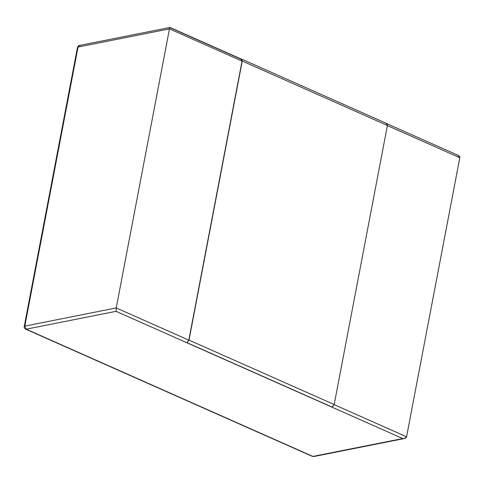 <?xml version="1.0" encoding="UTF-8"?>
<svg xmlns="http://www.w3.org/2000/svg" width="484" height="484" viewBox="0 0 484 484"><rect width="100%" height="100%" fill="white"/><g stroke="black" fill="none" stroke-linecap="round" stroke-linejoin="round"><path stroke-width="0.73" d="M332 407.153L116.063 311.321L26.196 329.187L312.894 456.424L402.767 438.558L332 407.153L402.767 438.558C404.824 438.716 406.088 438.123 406.566 436.786L459.8 157.724L406.566 436.786L333.984 404.576L406.566 436.786L404.406 438.528L313.801 456.539L312.343 456.376L25.64 329.138L26.196 329.187L24.811 326.113L116.233 307.933L169.467 28.877L78.045 47.051L24.811 326.113L78.045 47.051L169.467 28.877L116.233 307.933L188.821 340.149L186.83 342.726L189.014 340.107L334.178 404.533L387.412 125.471L242.248 61.051L189.014 340.107L242.248 61.051L241.244 59.072L241.679 59.139L242.248 61.051L387.412 125.471L334.178 404.533L332 407.153M80.296 45.587L79.388 45.472L78.045 47.051L79.388 45.472L169.987 27.461L169.467 28.877L170.162 27.721L240.929 59.127L242.054 61.087L188.821 340.149L242.054 61.087L169.467 28.877L242.054 61.087L241.486 59.175L170.035 27.467M386.292 123.517L387.412 125.471L386.843 123.565L241.679 59.139M456.866 154.959C458.868 155.406 459.848 156.326 459.8 157.724L387.218 125.513L459.8 157.724L458.1 155.316L386.649 123.602M79.388 45.472C78.916 45.26 78.281 45.901 77.476 47.402L78.045 47.051L77.476 47.402L24.242 326.464L24.811 326.113L24.242 326.464C23.964 327.347 24.43 328.237 25.64 329.138L312.343 456.376L313.801 456.539L404.406 438.528M24.811 326.113L26.196 329.187L116.063 311.321L116.233 307.933L24.811 326.113M186.83 342.726L188.821 340.149L116.233 307.933L116.063 311.321L186.83 342.726M189.014 340.107L187.024 342.69L332.193 407.111L334.178 404.533L189.014 340.107"/></g></svg>
